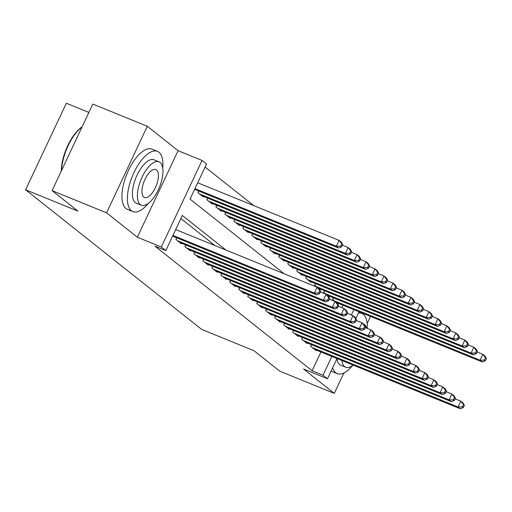 <?xml version="1.0" encoding="UTF-8"?>
<svg xmlns="http://www.w3.org/2000/svg" width="512" height="512" viewBox="0 0 512 512"><rect width="100%" height="100%" fill="white"/><g stroke="black" fill="none" stroke-linecap="round" stroke-linejoin="round"><path stroke-width="0.77" d="M88.89 112.422L66.336 103.232L25.6 189.792L201.658 329.395L253.971 350.707L279.795 371.187L334.291 393.389L343.891 372.992M25.6 189.792L77.914 211.11L52.083 190.63L92.819 104.07L147.309 126.272L106.579 212.838L137.344 237.229L161.318 247.002L202.054 160.435L206.547 164L190.029 199.091L284.262 273.811M137.344 237.229L178.08 150.669L147.309 126.272M178.08 150.669L202.054 160.435M253.709 205.594L205.107 167.059M367.149 323.558L370.509 316.422M52.083 190.63L106.579 212.838M311.443 344.653L310.662 346.323L316.051 350.598L316.288 350.086M302.464 337.53L301.677 339.2L307.066 343.475L307.302 342.97M293.478 330.406L292.691 332.077L298.086 336.352L298.323 335.846M284.499 323.29L283.712 324.96L289.101 329.229L289.338 328.723M275.514 316.166L274.726 317.837L280.115 322.106L280.358 321.6M266.534 309.043L265.747 310.714L271.136 314.989L271.373 314.477M257.549 301.92L256.762 303.59L262.15 307.866L262.394 307.354M248.57 294.797L247.782 296.467L253.171 300.742L253.408 300.23M239.584 287.674L238.797 289.344L244.186 293.619L244.429 293.107M230.598 280.55L229.818 282.221L235.206 286.496L235.443 285.99M221.619 273.427L220.832 275.098L226.221 279.373L226.464 278.867M212.634 266.304L211.853 267.974L217.242 272.25L217.478 271.744M203.654 259.187L202.867 260.858L208.256 265.126L208.493 264.621M194.669 252.064L193.882 253.734L199.277 258.003L199.514 257.498M185.69 244.941L184.902 246.611L190.291 250.886L190.528 250.374M176.704 237.818L175.917 239.488L181.306 243.763L181.549 243.251M341.811 307.648L342.963 305.197M198.726 191.027L197.939 192.698L203.328 196.973L203.565 196.461M207.706 198.15L206.918 199.821L212.307 204.09L212.55 203.584M216.691 205.274L215.904 206.944L221.293 211.213L221.53 210.707M225.67 212.39L224.883 214.061L230.272 218.336L230.515 217.83M234.656 219.514L233.869 221.184L239.258 225.459L239.494 224.954M243.635 226.637L242.848 228.307L248.243 232.582L248.48 232.07M252.621 233.76L251.834 235.43L257.222 239.706L257.459 239.194M261.6 240.883L260.819 242.554L266.208 246.829L266.445 246.317M270.586 248.006L269.798 249.677L275.187 253.952L275.43 253.44M279.565 255.13L278.784 256.8L284.173 261.069L284.41 260.563M288.55 262.253L287.763 263.923L293.152 268.192L293.395 267.686M297.536 269.37L296.749 271.04L302.138 275.315L302.374 274.81M306.515 276.493L305.728 278.163L311.117 282.438L311.36 281.933M315.501 283.616L314.714 285.286L320.102 289.562L320.339 289.056M324.48 290.739L323.693 292.41L329.082 296.685L329.325 296.173M333.466 297.862L332.678 299.533L338.067 303.808L338.304 303.296M225.92 250.035L182.323 215.469L165.811 250.56L154.912 246.125L312.109 370.765L320.947 351.987M215.021 245.594L180.883 218.528M337.018 358.534L327.501 378.765L303.52 368.998L334.291 393.389M327.501 378.765L323.008 375.206L331.846 356.429M312.109 370.765L323.008 375.206M165.811 250.56L161.318 247.002M359.04 311.744L355.853 318.515M351.341 314.995L353.862 309.638M172.941 235.418L314.323 293.03L316.57 294.81L172.595 236.141M175.693 229.568L317.082 287.181L319.322 288.96L320.659 291.334L319.763 290.624L318.662 292.966L319.558 293.677L320.659 291.334M318.662 292.966L314.323 293.03L317.082 287.181L319.763 290.624M316.57 294.81L319.558 293.677M194.618 189.35L338.592 248.019L336.346 246.24L339.098 240.39L197.709 182.778M341.779 243.834L339.098 240.39L341.344 242.17L342.675 244.544L341.779 243.834L340.678 246.176L341.574 246.886L342.675 244.544M340.678 246.176L336.346 246.24L194.957 188.627M341.574 246.886L338.592 248.019M61.344 170.95A31.744 13.53 -67.8 0 1 82.118 126.81M82.042 126.97A32.525 13.862 112.2 0 0 61.594 170.426M162.752 168.147A32.525 13.862 112.2 0 0 158.925 152.237A32.525 13.862 112.2 0 0 157.434 151.36A32.525 13.862 112.2 0 0 133.107 174.4A32.525 13.862 112.2 0 0 131.398 210.726A32.525 13.862 112.2 0 0 132.89 211.597A32.525 13.862 112.2 0 0 148.422 203.309M157.434 151.36L151.987 149.139A32.525 13.862 112.2 0 0 127.654 172.179A32.525 13.862 112.2 0 0 125.952 208.506A32.525 13.862 112.2 0 0 127.437 209.376L132.89 211.597M141.338 205.21L136.326 203.162A23.418 9.984 -67.8 0 1 135.251 202.534A23.418 9.984 -67.8 0 1 136.48 176.384A23.418 9.984 -67.8 0 1 153.997 159.795L159.008 161.837A23.418 9.984 112.2 0 0 141.491 178.426A23.418 9.984 112.2 0 0 140.269 204.576A23.418 9.984 112.2 0 0 141.338 205.21A23.418 9.984 112.2 0 0 158.854 188.621A23.418 9.984 112.2 0 0 160.083 162.464A23.418 9.984 112.2 0 0 159.008 161.837M143.789 197.094A15.091 6.432 112.2 0 0 144.48 197.498A15.091 6.432 112.2 0 0 155.77 186.81A15.091 6.432 112.2 0 0 156.557 169.952A15.091 6.432 112.2 0 0 155.866 169.549A15.091 6.432 112.2 0 0 144.582 180.237A15.091 6.432 112.2 0 0 143.789 197.094M367.232 328.39A32.525 13.862 112.2 0 0 363.277 314.272A32.525 13.862 112.2 0 0 361.792 313.395A32.525 13.862 112.2 0 0 358.445 313.005M332.685 367.75A32.525 13.862 112.2 0 0 335.757 372.762A32.525 13.862 112.2 0 0 337.242 373.632A32.525 13.862 112.2 0 0 352.774 365.344M341.901 360.525A23.418 9.984 112.2 0 0 344.621 366.611A23.418 9.984 112.2 0 0 345.696 367.245L340.678 365.203A23.418 9.984 -67.8 0 1 339.61 364.57A23.418 9.984 -67.8 0 1 336.922 358.746M366.669 328.16A23.418 9.984 112.2 0 0 364.442 324.499A23.418 9.984 112.2 0 0 363.366 323.872A23.418 9.984 112.2 0 0 363.334 323.859L363.366 323.872M345.696 367.245A23.418 9.984 112.2 0 0 353.101 365.088M331.117 371.085A32.525 13.862 112.2 0 0 331.795 371.411L337.242 373.632M177.491 240.736L323.309 300.154L325.555 301.933L179.738 242.515M320.358 291.981L326.061 294.304L328.307 296.083L329.638 298.458L328.742 297.747L327.642 300.09L328.538 300.8L329.638 298.458M327.642 300.09L323.309 300.154L326.061 294.304L328.742 297.747M325.555 301.933L328.538 300.8M186.47 247.859L332.294 307.277L334.534 309.056L188.717 249.638M329.338 299.104L335.046 301.427L337.293 303.206L338.624 305.581L337.728 304.87L336.627 307.213L337.523 307.923L338.624 305.581M336.627 307.213L332.294 307.277L335.046 301.427L337.728 304.87M334.534 309.056L337.523 307.923M195.456 254.976L341.274 314.4L343.52 316.179L197.702 256.762M338.323 306.227L344.026 308.55L346.272 310.33L347.61 312.704L346.707 311.994L345.606 314.33L346.509 315.046L347.61 312.704M345.606 314.33L341.274 314.4L344.026 308.55L346.707 311.994M343.52 316.179L346.509 315.046M204.442 262.099L350.259 321.523L352.506 323.302L206.682 263.885M347.302 313.344L353.011 315.674L355.258 317.453L356.589 319.827L355.693 319.117L354.592 321.453L355.488 322.17L356.589 319.827M354.592 321.453L350.259 321.523L353.011 315.674L355.693 319.117M352.506 323.302L355.488 322.17M201.754 195.725L347.571 255.142L345.325 253.363L348.077 247.514L342.374 245.19M350.758 250.957L348.077 247.514L350.323 249.293L351.661 251.667L350.758 250.957L349.658 253.293L350.56 254.01L351.661 251.667M349.658 253.293L345.325 253.363L199.507 193.946M350.56 254.01L347.571 255.142M210.739 202.848L356.557 262.266L354.31 260.486L357.062 254.637L351.36 252.307M359.744 258.08L357.062 254.637L359.309 256.416L360.64 258.79L359.744 258.08L358.643 260.416L359.539 261.133L360.64 258.79M358.643 260.416L354.31 260.486L208.493 201.062M359.539 261.133L356.557 262.266M219.718 209.971L365.536 269.389L363.296 267.61L366.048 261.76L360.339 259.43M368.73 265.203L366.048 261.76L368.288 263.539L369.626 265.914L368.73 265.203L367.629 267.539L368.525 268.256L369.626 265.914M367.629 267.539L363.296 267.61L217.472 208.186M368.525 268.256L365.536 269.389M228.704 217.088L374.522 276.512L372.275 274.726L375.027 268.877L369.325 266.554M377.709 272.326L375.027 268.877L377.274 270.662L378.605 273.037L377.709 272.326L376.608 274.662L377.504 275.373L378.605 273.037M376.608 274.662L372.275 274.726L226.458 215.309M377.504 275.373L374.522 276.512M213.421 269.222L359.238 328.64L361.485 330.426L215.667 271.002M356.288 320.467L361.99 322.797L364.237 324.576L365.574 326.95L364.672 326.24L363.571 328.576L364.474 329.286L365.574 326.95M363.571 328.576L359.238 328.64L361.99 322.797L364.672 326.24M361.485 330.426L364.474 329.286M237.683 224.211L383.501 283.629L381.261 281.85L384.013 276L378.304 273.677M386.694 279.443L384.013 276L386.259 277.786L387.59 280.16L386.694 279.443L385.594 281.786L386.49 282.496L387.59 280.16M385.594 281.786L381.261 281.85L235.443 222.432M386.49 282.496L383.501 283.629M222.406 276.346L368.224 335.763L370.47 337.549L224.653 278.125M365.267 327.59L370.976 329.914L373.222 331.699L374.554 334.074L373.658 333.357L372.557 335.699L373.453 336.41L374.554 334.074M372.557 335.699L368.224 335.763L370.976 329.914L373.658 333.357M370.47 337.549L373.453 336.41M246.669 231.334L392.486 290.752L390.24 288.973L392.992 283.123L387.29 280.8M395.674 286.566L392.992 283.123L395.238 284.902L396.576 287.283L395.674 286.566L394.573 288.909L395.475 289.619L396.576 287.283M394.573 288.909L390.24 288.973L244.422 229.555M395.475 289.619L392.486 290.752M231.386 283.469L377.203 342.886L379.45 344.666L233.632 285.248M374.253 334.714L379.955 337.037L382.202 338.822L383.539 341.197L382.637 340.48L381.536 342.822L382.438 343.533L383.539 341.197M381.536 342.822L377.203 342.886L379.955 337.037L382.637 340.48M379.45 344.666L382.438 343.533M255.648 238.458L401.472 297.875L399.226 296.096L401.978 290.246L396.269 287.923M404.659 293.69L401.978 290.246L404.224 292.026L405.555 294.4L404.659 293.69L403.558 296.032L404.454 296.742L405.555 294.4M403.558 296.032L399.226 296.096L253.408 236.678M404.454 296.742L401.472 297.875M240.371 290.592L386.189 350.01L388.435 351.789L242.618 292.371M383.238 341.837L388.941 344.16L391.187 345.939L392.518 348.32L391.622 347.603L390.522 349.946L391.418 350.656L392.518 348.32M390.522 349.946L386.189 350.01L388.941 344.16L391.622 347.603M388.435 351.789L391.418 350.656M264.634 245.581L410.451 304.998L408.205 303.219L410.957 297.37L405.254 295.046M413.638 300.813L410.957 297.37L413.203 299.149L414.541 301.523L413.638 300.813L412.538 303.155L413.44 303.866L414.541 301.523M412.538 303.155L408.205 303.219L262.387 243.802M413.44 303.866L410.451 304.998M249.35 297.715L395.168 357.133L397.414 358.912L251.597 299.494M392.218 348.96L397.92 351.283L400.166 353.062L401.504 355.437L400.602 354.726L399.501 357.069L400.403 357.779L401.504 355.437M399.501 357.069L395.168 357.133L397.92 351.283L400.602 354.726M397.414 358.912L400.403 357.779M273.619 252.704L419.437 312.122L417.19 310.342L419.942 304.493L414.234 302.17M422.624 307.936L419.942 304.493L422.189 306.272L423.52 308.646L422.624 307.936L421.523 310.272L422.419 310.989L423.52 308.646M421.523 310.272L417.19 310.342L271.373 250.925M422.419 310.989L419.437 312.122M258.336 304.838L404.154 364.256L406.4 366.035L260.582 306.618M401.203 356.083L406.906 358.406L409.152 360.186L410.483 362.56L409.587 361.85L408.486 364.192L409.382 364.902L410.483 362.56M408.486 364.192L404.154 364.256L406.906 358.406L409.587 361.85M406.4 366.035L409.382 364.902M282.598 259.827L428.416 319.245L426.17 317.466L428.922 311.616L423.219 309.293M431.603 315.059L428.922 311.616L431.168 313.395L432.506 315.77L431.603 315.059L430.502 317.395L431.405 318.112L432.506 315.77M430.502 317.395L426.17 317.466L280.352 258.042M431.405 318.112L428.416 319.245M267.315 311.962L413.133 371.379L415.379 373.158L269.562 313.741M410.182 363.206L415.891 365.53L418.131 367.309L419.469 369.683L418.573 368.973L417.472 371.309L418.368 372.026L419.469 369.683M417.472 371.309L413.133 371.379L415.891 365.53L418.573 368.973M415.379 373.158L418.368 372.026M291.584 266.95L437.402 326.368L435.155 324.589L437.907 318.739L432.205 316.41M440.589 322.182L437.907 318.739L440.154 320.518L441.485 322.893L440.589 322.182L439.488 324.518L440.384 325.235L441.485 322.893M439.488 324.518L435.155 324.589L289.338 265.165M440.384 325.235L437.402 326.368M276.301 319.078L422.118 378.502L424.365 380.282L278.547 320.864M419.168 370.323L424.87 372.653L427.117 374.432L428.448 376.806L427.552 376.096L426.451 378.432L427.347 379.149L428.448 376.806M426.451 378.432L422.118 378.502L424.87 372.653L427.552 376.096M424.365 380.282L427.347 379.149M300.563 274.067L446.381 333.491L444.134 331.706L446.886 325.862L441.184 323.533M449.568 329.306L446.886 325.862L449.133 327.642L450.47 330.016L449.568 329.306L448.467 331.642L449.37 332.352L450.47 330.016M448.467 331.642L444.134 331.706L298.317 272.288M449.37 332.352L446.381 333.491M309.549 281.19L455.366 340.614L453.12 338.829L455.872 332.979L450.17 330.656M458.554 336.422L455.872 332.979L458.118 334.765L459.45 337.139L458.554 336.422L457.453 338.765L458.349 339.475L459.45 337.139M457.453 338.765L453.12 338.829L307.302 279.411M458.349 339.475L455.366 340.614M318.528 288.314L464.346 347.731L462.106 345.952L464.858 340.102L459.149 337.779M467.539 343.546L464.858 340.102L467.098 341.888L468.435 344.262L467.539 343.546L466.438 345.888L467.334 346.598L468.435 344.262M466.438 345.888L462.106 345.952L316.282 286.534M467.334 346.598L464.346 347.731M285.28 326.202L431.104 385.619L433.344 387.405L287.526 327.987M428.147 377.446L433.856 379.776L436.102 381.555L437.434 383.93L436.538 383.219L435.437 385.555L436.333 386.266L437.434 383.93M435.437 385.555L431.104 385.619L433.856 379.776L436.538 383.219M433.344 387.405L436.333 386.266M294.266 333.325L440.083 392.742L442.33 394.528L296.512 335.104M437.133 384.57L442.835 386.893L445.082 388.678L446.419 391.053L445.517 390.342L444.416 392.678L445.318 393.389L446.419 391.053M444.416 392.678L440.083 392.742L442.835 386.893L445.517 390.342M442.33 394.528L445.318 393.389M303.251 340.448L449.069 399.866L451.315 401.645L305.491 342.227M446.112 391.693L451.821 394.016L454.067 395.802L455.398 398.176L454.502 397.459L453.402 399.802L454.298 400.512L455.398 398.176M453.402 399.802L449.069 399.866L451.821 394.016L454.502 397.459M451.315 401.645L454.298 400.512M327.514 295.437L473.331 354.854L471.085 353.075L473.837 347.226L468.134 344.902M476.518 350.669L473.837 347.226L476.083 349.005L477.414 351.386L476.518 350.669L475.418 353.011L476.314 353.722L477.414 351.386M475.418 353.011L471.085 353.075L325.267 293.658M476.314 353.722L473.331 354.854M312.23 347.571L458.048 406.989L460.294 408.768L314.477 349.35M455.098 398.816L460.8 401.139L463.046 402.918L464.384 405.299L463.482 404.582L462.381 406.925L463.283 407.635L464.384 405.299M462.381 406.925L458.048 406.989L460.8 401.139L463.482 404.582M460.294 408.768L463.283 407.635M336.493 302.56L482.31 361.978L480.07 360.198L482.822 354.349L477.114 352.026M485.504 357.792L482.822 354.349L485.069 356.128L486.4 358.502L485.504 357.792L484.403 360.134L485.299 360.845L486.4 358.502M484.403 360.134L480.07 360.198L334.253 300.781M485.299 360.845L482.31 361.978M175.974 239.533L176.774 237.843M184.96 246.656L185.754 244.966M193.946 253.779L194.739 252.09M202.925 260.902L203.718 259.213M198.79 191.053L197.997 192.742M207.776 198.176L206.976 199.866M216.755 205.299L215.962 206.989M225.741 212.422L224.941 214.112M211.91 268.026L212.704 266.336M234.72 219.546L233.926 221.235M220.89 275.149L221.683 273.459M243.706 226.662L242.912 228.352M229.875 282.272L230.669 280.582M252.685 233.786L251.891 235.475M238.854 289.389L239.654 287.699M261.67 240.909L260.877 242.598M247.84 296.512L248.634 294.822M270.65 248.032L269.856 249.722M256.819 303.635L257.619 301.946M279.635 255.155L278.842 256.845M265.805 310.758L266.598 309.069M288.621 262.278L287.821 263.968M274.784 317.882L275.584 316.192M297.6 269.402L296.806 271.091M306.586 276.525L305.786 278.214M315.565 283.648L314.771 285.338M283.77 325.005L284.563 323.315M292.755 332.128L293.549 330.438M301.734 339.251L302.528 337.562M324.55 290.765L323.75 292.454M310.72 346.368L311.514 344.678M333.53 297.888L332.736 299.578M361.792 313.395L358.829 312.186"/></g></svg>
